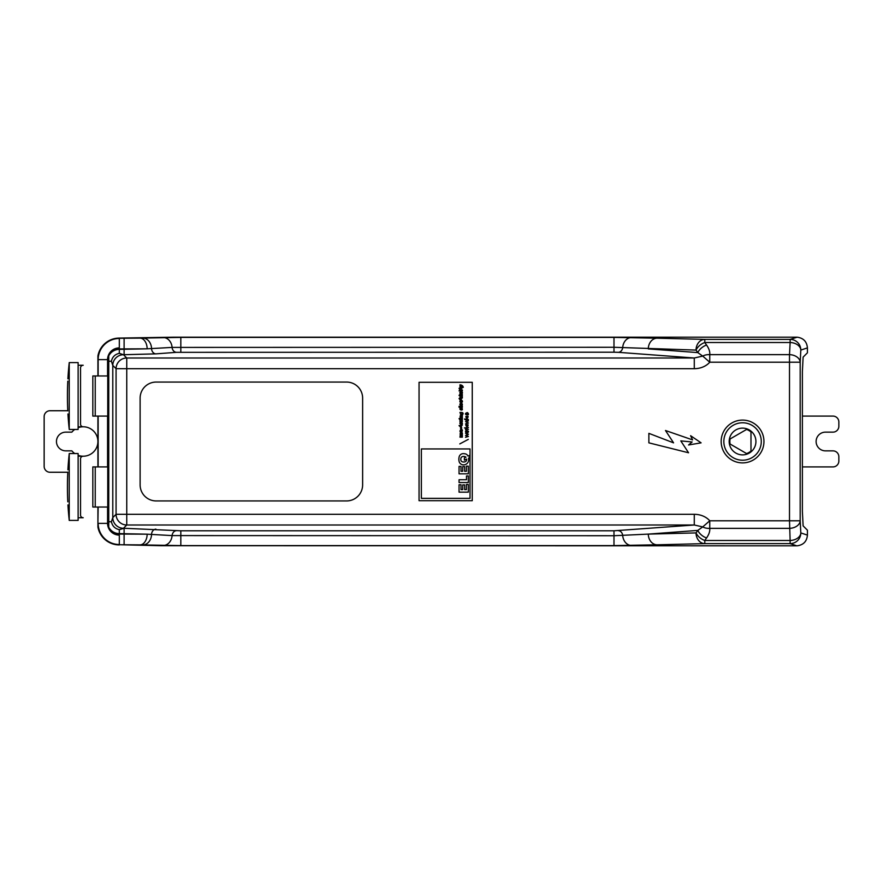 <?xml version="1.0" encoding="UTF-8"?>
<svg xmlns="http://www.w3.org/2000/svg" width="883" height="883" viewBox="0 0 883 883"><rect width="100%" height="100%" fill="white"/><g stroke="black" fill="none" stroke-linecap="round" stroke-linejoin="round"><path stroke-width="1.32" d="M466.997 417.935C470.716 416.169 463.255 416.246 466.997 417.935M466.997 426.346C470.782 424.524 463.211 424.701 466.997 426.346M468.089 424.789C467.427 427.372 466.688 427.383 465.871 424.811L468.089 424.789M460.937 408.619L460.937 409.524L460.937 408.619M459.05 484.723L459.05 492.162L468.332 492.162L468.332 484.48L466.412 484.48L466.412 489.624L464.635 489.624L464.635 484.899L462.714 484.899L462.714 489.624L461.003 489.624L461.003 484.723L459.05 484.723M461.379 409.524L461.732 407.747C464.613 412.019 456.765 409.315 461.379 407.692L461.379 409.524M460.838 400.926C461.103 402.063 461.29 402.052 461.412 400.893L461.511 400.021C465.032 403.101 457.383 403.277 460.727 400.065L460.838 400.926M459.668 419.502L459.05 418.597L459.668 419.502M464.436 427.935L468.454 427.438L464.436 427.935M459.955 437.162L460.308 434.756C459.745 433.332 460.429 432.78 462.35 433.1L462.35 434.028C460.385 434.237 460.385 434.447 462.35 434.679L462.35 435.595C460.385 435.805 460.385 436.014 462.35 436.246L462.35 437.162L459.955 437.162M467.129 412.626L467.129 414.789L467.582 412.648C471.345 416.61 461.743 414.524 467.129 412.626M472.262 500.694L472.262 382.306L419.05 382.306L419.05 500.694L472.262 500.694M460.838 392.251C461.103 393.388 461.29 393.376 461.412 392.218L461.511 391.346C465.032 394.425 457.383 394.602 460.727 391.39L460.838 392.251M460.937 404.017L460.937 404.922L460.937 404.017M462.847 456.511A2.406 2.406 0 0 0 460.981 457.99A4.448 4.448 0 0 0 460.783 459.436A2.848 2.848 0 0 0 461.047 460.639A2.163 2.163 0 0 0 462.471 461.82A4.757 4.757 0 0 0 464.016 461.997A3.885 3.885 0 0 0 465.771 461.445A2.66 2.66 0 0 0 466.654 459.061L464.392 460.186L464.392 457.957L466.003 457.151A3.83 3.83 0 0 0 464.414 456.511A4.989 4.989 0 0 0 462.847 456.511M459.955 399.756L459.05 398.487L462.328 397.957L459.955 399.756M462.35 418.597L462.35 419.502L459.955 419.502L459.955 418.597L462.35 418.597M459.955 388.288L462.328 387.758L460.628 389.546L459.524 389.204L459.05 388.288L459.955 388.288M468.067 456.125L469.59 455.352L469.59 457.582L468.575 458.089A9.868 9.868 0 0 1 468.575 460.816A5.11 5.11 0 0 1 463.531 464.877A4.47 4.47 0 0 1 459.094 461.379A10.188 10.188 0 0 1 459.094 457.085A4.294 4.294 0 0 1 463.774 453.652A12.483 12.483 0 0 1 465.12 453.818A3.819 3.819 0 0 1 466.831 454.602A4.625 4.625 0 0 1 468.067 456.125M459.955 426.5L459.05 425.584L462.328 425.054L460.628 426.842L459.955 426.5M461.654 422.957L461.732 422.063C464.624 426.423 456.754 423.564 461.379 422.008L461.654 422.957M465.54 435.551L467.791 434.469L465.54 433.31L468.454 434.237L466.213 435.319L468.454 436.423L465.54 437.317L467.847 436.169L465.54 435.551M465.871 416.401L468.089 416.368C467.394 418.972 466.654 418.984 465.871 416.401M462.714 471.29L461.003 471.29L461.003 466.401L459.05 466.401L459.05 473.829L468.332 473.829L468.332 466.158L466.412 466.158L466.412 471.29L464.635 471.29L464.635 466.577L462.714 466.577L462.714 471.29M466.721 413.145L466.721 414.767L466.721 413.145M468.454 429.293L465.54 429.789L465.639 428.222L468.454 429.293M459.05 482.537L459.05 479.745L466.489 479.745L466.489 475.948L468.332 475.948L468.332 482.537L459.05 482.537M461.544 386.158L459.955 385.694L459.955 384.8C461.93 384.977 463.034 385.849 463.266 387.405L462.35 386.611L459.955 387.615L459.955 386.644L461.544 386.158M460.032 395.672L462.35 396.633L462.35 397.549L459.955 397.549L460.032 395.672M467.78 421.07L465.54 419.911L468.454 420.838L466.213 421.919L468.454 423.023L465.54 423.906L467.847 422.769L465.54 421.644L467.78 421.07M465.54 419.006L468.454 419.502L465.54 419.006M464.436 419.006L464.999 419.502L464.436 419.006M462.052 430.904C462.074 433.067 461.643 433.078 460.749 430.948L460.628 432.615C459.392 430.794 459.966 429.9 462.35 429.944L462.35 430.794A0.695 0.695 0 0 1 462.052 430.893M460.551 427.217L460.628 428.078L461.566 427.14L461.688 429.668L461.599 428.763L460.65 429.568L460.551 427.217M462.35 420.65L462.35 421.566L459.955 421.566L460.032 419.69L462.35 420.65M462.35 417.096L462.35 418.012L459.955 418.012L460.352 417.162C459.723 415.738 460.396 415.176 462.35 415.496L462.35 416.412C460.374 416.633 460.374 416.864 462.35 417.096M461.908 413.354C461.246 415.507 460.716 415.485 460.308 413.288L459.955 412.427C463.001 412.218 463.818 413.067 462.405 414.999L461.908 413.354M462.35 406.312L462.35 407.24L459.05 407.24L459.05 406.312L462.35 406.312M461.654 404.05L461.732 403.145C464.613 407.427 456.765 404.712 461.379 403.089L461.654 404.05M459.668 394.569L459.05 395.485L459.668 394.569M462.35 394.569L462.35 395.485L459.955 395.485L459.955 394.569L462.35 394.569M459.668 389.977L459.05 390.893L459.668 389.977M462.35 389.977L462.35 390.893L459.955 390.893L459.955 389.977L462.35 389.977M466.997 433.089C461.809 430.076 472.206 430.153 466.997 433.089M468.277 439.392L459.789 443.906L468.277 439.392M421.357 448.939L421.357 498.354L470.021 498.354L470.021 448.939L421.357 448.939M461.213 430.948L461.82 431.699L461.213 430.948M460.937 423.829L460.937 422.935L460.937 423.829M466.997 432.582C470.749 430.683 463.156 430.772 466.997 432.582M461.114 414.149C461.058 413.288 461.058 413.288 461.114 414.149M67.792 410.871C67.98 414.844 67.98 414.844 67.792 410.871C67.98 414.844 67.98 414.844 67.792 410.871A308.708 308.708 0 0 1 67.792 381.18C67.98 377.218 67.98 377.218 67.792 381.18C67.98 377.218 67.98 377.218 67.792 381.18M67.947 413.95A308.719 308.719 0 0 0 69.238 429.458L69.238 362.593A308.719 308.719 0 0 0 67.947 378.101L67.903 378.829M750.98 451.014A12.704 12.704 0 0 1 746.577 453.553L730.109 444.039A12.704 12.704 0 0 1 730.109 438.961L746.577 429.447A12.704 12.704 0 0 1 750.98 431.986L750.98 451.014M742.559 454.877A13.377 13.377 0 0 1 729.181 441.5A13.377 13.377 0 0 1 742.559 428.123A13.377 13.377 0 0 1 755.925 441.5A13.377 13.377 0 0 1 742.559 454.877M631.433 337.56A10.695 8.753 -88.6 0 0 622.725 347.405A5.353 4.382 -85.7 0 1 618.365 352.328L613.983 352.207L613.983 337.405L657.062 338.2A10.695 8.764 -88.6 0 0 648.299 348.895L697.791 352.593L696.025 350.087L613.983 347.273L172.086 347.405A5.353 4.382 -94.3 0 0 176.445 352.328L155.916 353.862L123.477 354.723A10.695 10.673 135 0 0 112.792 365.407L111.401 361.257C112.34 356.953 114.978 354.315 119.315 353.343L123.477 354.723L126.755 358.001L694.281 358.001L702.725 356.092L697.791 352.593A10.695 6.777 -35 0 1 706.555 345.032C709.005 348.575 710.064 351.776 709.755 354.646L789.501 354.646L790.13 342.516L704.789 342.516L706.555 345.032M618.365 352.328L694.281 358.001L694.281 368.686L116.07 368.686L112.792 365.407L112.792 517.593L116.07 514.314L116.07 368.686A10.695 10.673 135 0 1 126.755 358.001L126.755 524.999L123.477 528.277A10.695 10.673 -135 0 1 112.792 517.593L111.401 521.743C112.362 526.069 115 528.707 119.315 529.657L124.106 528.277L180.827 530.793L613.983 530.793L694.281 524.999L126.755 524.999A10.695 10.673 -135 0 1 116.07 514.314L694.281 514.314L694.281 524.999L702.725 526.908L709.755 520.793L789.501 520.793L789.501 354.646A10.695 7.561 -177 0 1 800.186 362.207L709.755 362.207L702.725 356.092A10.695 7.539 7 0 1 709.755 354.646L709.755 362.207A19.614 16.049 4.3 0 1 694.281 368.686M657.062 338.2L704.789 339.381L704.789 342.516A10.695 6.777 -35 0 0 696.025 350.087A10.695 8.764 -88.6 0 1 704.789 339.381L790.13 339.381A10.695 10.684 -108.4 0 1 800.815 350.087A10.695 7.561 -177 0 0 790.13 342.516L790.13 339.381L797.206 337.196C803.442 338.046 806.852 341.611 807.426 347.88L800.815 350.087L800.186 362.207L800.186 520.793A10.695 7.561 177 0 1 789.501 528.354L709.755 528.354C710.064 531.224 709.005 534.425 706.555 537.968L704.789 540.484L790.13 540.484L789.501 520.793L800.186 520.793L800.815 532.913A10.695 7.561 177 0 1 790.13 540.484L790.13 543.619L704.789 543.619A10.695 8.764 -91.4 0 1 696.025 532.913A10.695 6.777 35 0 0 704.789 540.484L704.789 543.619L657.062 544.8A10.695 8.764 -91.4 0 1 648.299 534.105L696.025 532.913L697.791 530.407L702.725 526.908A10.695 7.539 -7 0 0 709.755 528.354L709.755 520.793A19.614 16.049 175.7 0 0 694.281 514.314M688.563 444.977L692.117 441.986L680.793 440.893L688.552 452.769L648.873 442.847L648.873 433.354L673.563 442.847L665.484 430.507L692.57 439.889L690.594 435.694L701.091 442.847L688.563 444.977M156.17 500.937L346.577 500.937A16.049 16.049 0 0 0 362.626 484.888L362.626 398.112A16.049 16.049 0 0 0 346.577 382.063L156.17 382.063A16.049 16.049 0 0 0 140.121 398.112L140.121 484.888A16.049 16.049 0 0 0 156.17 500.937M802.382 466.908L832.967 466.908A5.883 5.883 0 0 0 838.85 461.025L838.85 456.743A5.883 5.883 0 0 0 832.967 450.86L825.473 450.86A9.36 9.36 0 0 1 816.113 441.5A9.36 9.36 0 0 1 825.473 432.14L832.967 432.14A5.883 5.883 0 0 0 838.85 426.257L838.85 421.975A5.883 5.883 0 0 0 832.967 416.092L802.382 416.092M657.062 544.8L613.983 545.595L180.827 545.595L140.055 544.877A10.695 7.097 -89.1 0 0 147.152 534.182L119.315 533.619A11.865 11.865 -90 0 1 108.752 527.162L108.752 355.838A11.865 11.865 -90 0 1 119.315 349.381L147.152 348.818A10.695 7.097 -90.9 0 0 140.055 338.123L180.827 337.405L613.983 337.405M108.609 523.553A10.706 10.706 -90 0 1 108.609 523.365L108.609 359.635A10.706 10.706 -90 0 1 108.609 359.447M108.752 527.162A11.225 11.225 90 0 0 115.927 534.06L119.315 535.109A11.744 11.744 -90 0 1 107.571 523.365L108.609 523.365M119.315 535.109L119.315 544.513L117.814 544.69L160.927 545.705L796.753 545.815L790.13 543.619A10.695 10.684 108.4 0 0 800.815 532.913L807.426 535.12L807.426 530.186L803.122 525.882L802.382 511.389L802.382 371.611L803.122 357.118L807.426 352.814L807.426 347.88M97.914 359.635L98.156 359.635A21.159 21.159 -90 0 1 119.315 338.487L117.814 338.31C106.744 339.845 100.11 346.092 97.914 357.052L97.914 375.97M97.914 357.052L97.914 355.937A21.744 21.744 0 0 1 119.315 338.079L174.072 337.185L796.753 337.185M117.814 338.31L140.055 338.123M97.914 507.03L97.914 525.948C100.11 536.908 106.744 543.155 117.814 544.69M140.055 544.877L124.106 544.756L124.106 534.06L147.152 534.182L172.086 535.595A5.353 4.382 94.3 0 1 176.445 530.672M67.792 410.738L50.033 410.738A5.883 5.883 0 0 0 44.15 416.621L44.15 466.379A5.883 5.883 0 0 0 50.033 472.262L67.792 472.262M95.232 466.908L107.748 466.908L107.748 507.03L92.825 507.03L92.825 466.908L95.232 466.908L95.232 507.03M163.366 337.56A10.695 8.753 -91.4 0 1 172.086 347.405L147.152 348.818L115.927 348.94A11.225 11.225 90 0 0 108.752 355.838M163.366 545.44A10.695 8.753 -88.6 0 0 172.086 535.595L613.983 535.727L648.299 534.105L697.791 530.407A10.695 6.777 35 0 0 706.555 537.968M631.433 545.44A10.695 8.753 -91.4 0 1 622.725 535.595A5.353 4.382 85.7 0 0 618.365 530.672M78.123 456.213L83.201 456.213A2.671 2.671 0 0 0 80.53 458.884L80.53 515.054A2.671 2.671 0 0 0 83.201 517.736L78.123 517.736M67.792 501.82C67.98 505.782 67.98 505.782 67.792 501.82C67.98 505.782 67.98 505.782 67.792 501.82A308.708 308.708 0 0 1 67.792 472.129C67.98 468.156 67.98 468.156 67.792 472.129C67.98 468.156 67.98 468.156 67.792 472.129M67.947 504.899A308.719 308.719 0 0 0 69.238 520.407L69.238 453.542A308.719 308.719 0 0 0 67.947 469.05L67.903 469.778M69.238 453.542L78.123 453.542L78.123 520.407L69.238 520.407M69.238 362.593L78.123 362.593L78.123 429.458L69.238 429.458M78.123 365.264L83.201 365.264A2.671 2.671 0 0 0 80.53 367.946L80.53 424.116A2.671 2.671 0 0 0 83.201 426.787L78.123 426.787M92.825 416.092L92.825 375.97L95.232 375.97L95.232 416.092L92.825 416.092M95.232 416.092L107.748 416.092L107.748 375.97L95.232 375.97M74.746 429.458A14.713 14.713 0 0 0 71.854 432.14L65.817 432.14A9.36 9.36 0 0 0 56.457 441.5A9.36 9.36 0 0 0 65.817 450.86L71.854 450.86A14.713 14.713 0 0 0 74.746 453.542M78.123 455.308A14.713 14.713 0 0 0 97.914 441.5A14.713 14.713 0 0 0 78.123 427.692M742.559 420.098A21.402 21.402 0 0 1 761.091 452.195A21.402 21.402 0 0 1 724.027 452.195A21.402 21.402 0 0 1 742.559 420.098M97.914 416.092L97.914 466.908M107.571 375.97L107.571 359.635A11.744 11.744 -90 0 1 119.315 347.891L115.927 348.94M97.914 525.948L97.914 527.063A21.744 21.744 0 0 0 119.315 544.921M807.426 535.12C806.852 541.389 803.442 544.954 797.206 545.804M124.106 544.756L119.315 544.756M115.927 534.06L124.106 534.06L124.106 528.277M119.315 544.513A21.159 21.159 -90 0 1 98.156 523.365L107.571 523.365L107.571 507.03M97.914 523.365L98.156 507.03M108.609 361.257L111.401 361.257M108.609 521.743L111.401 521.743M142.781 544.932A10.695 8.764 -88.6 0 0 151.545 534.403A5.353 4.382 94.3 0 1 155.916 529.138M155.916 353.862A5.353 4.382 -94.3 0 1 151.545 348.597A10.695 8.764 -91.4 0 0 142.781 338.068M613.983 545.595L613.983 530.793M742.559 460.22A18.72 18.72 0 0 0 758.773 432.14A18.72 18.72 0 0 0 726.345 432.14A18.72 18.72 0 0 0 742.559 460.22M123.477 528.277A10.695 10.673 -135 0 1 112.792 517.593M613.983 352.207L176.445 352.328M123.477 354.723L123.477 354.723A10.695 10.673 135 0 0 112.792 365.407M180.827 545.595L180.827 530.793M180.827 337.405L180.827 352.207M124.106 338.244L124.106 354.723M107.571 466.908L107.571 416.092M98.156 375.97L98.156 359.635L108.609 359.635M119.315 533.619L119.315 529.657M98.156 466.908L98.156 416.092M119.315 349.381L119.315 353.343M119.315 338.487L119.315 347.891"/></g></svg>
